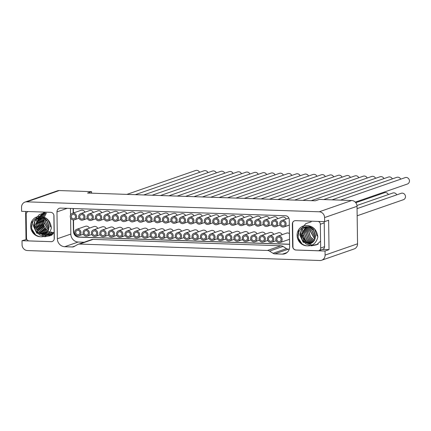 <?xml version="1.0" encoding="UTF-8"?>
<svg xmlns="http://www.w3.org/2000/svg" width="431" height="431" viewBox="0 0 431 431"><rect width="100%" height="100%" fill="white"/><g stroke="black" fill="none" stroke-linecap="round" stroke-linejoin="round"><path stroke-width="0.65" d="M46.86 232.788L41.602 229.75L39.517 223.684L41.764 217.806M41.656 217.784L39.329 223.754L41.451 229.863L46.78 232.864M47.011 220.99L47.205 219.293M49.091 227.148L47.006 221.13M48.881 228.958L45.508 221.604L45.718 219.745M45.799 219.411L46.085 218.495M48.487 230.235L44.01 222.127L44.619 218.932M44.802 218.495L45.061 217.962M48.003 231.253L44 227.88L42.513 222.644L43.612 218.393M47.453 232.088L42.804 228.839L41.015 223.166L42.664 218.038M46.225 233.37L40.406 230.623L38.02 224.206L40.94 217.66M45.551 233.861L39.216 231.469L36.522 224.729L40.175 217.596M44.851 234.259L38.03 232.287L35.024 225.246L39.517 217.601M44.118 234.572L36.856 233.085L33.526 225.769L35.094 220.753L39.119 217.633M47.362 221.615A8.819 8.178 70.8 0 0 41.845 217.827C35.972 217.143 32.519 219.939 31.485 226.216C31.77 232.137 34.69 235.649 40.245 236.743C45.998 237.212 49.705 234.286 51.381 227.972C50.486 221.06 47.038 217.251 41.042 216.54C44.054 217.542 46.16 219.234 47.362 221.615L49.086 226.658L47.798 231.592L44.027 234.604L36.71 233.187L33.338 225.833L34.916 220.796L38.984 217.682M51.284 231.98L53.773 232.896M46.392 213.081L43.434 218.862L43.881 225.515L47.55 230.989L53.255 233.597M45.605 212.903L42.044 218.916L42.389 226.054L46.456 231.846L52.733 234.205M44.883 212.795L40.681 218.921L40.902 226.598L45.374 232.675L52.237 234.717M44.258 212.736L39.334 218.953L39.415 227.148L44.361 233.527L51.795 235.116M43.784 212.715L38.025 218.953L37.939 227.74L43.466 234.405L51.521 235.348M43.65 212.715L36.775 218.878L36.527 228.505L42.944 235.407L51.742 235.159M44.732 212.779L39.345 214.557L35.531 218.867L34.205 224.621L35.654 230.429L39.496 234.836L44.743 236.775L50.071 235.768L54.117 232.083M53.934 219.093L54.074 229.103M32.196 220.624L31.614 228.721L35.988 235.504M39.447 217.607L34.836 225.316L37.885 232.39L44.759 234.302M40.083 217.596L36.333 224.793L39.065 231.571L45.465 233.914M40.837 217.65L37.831 224.271L40.255 230.73L46.139 233.44M42.545 218L40.826 223.231L42.653 228.958L47.383 232.18M43.488 218.339L42.324 222.708L43.849 228.004L47.938 231.366M44.49 218.856L43.822 222.191L48.434 230.375M45.573 219.621L45.325 221.669L48.838 229.136M46.828 220.887L49.086 227.428M48.32 220.629L50.583 226.905M40.245 236.743A10.231 9.487 70.8 0 1 30.623 226.275A10.231 9.487 70.8 0 1 41.042 216.54M54.209 239.183A2.823 2.618 -109.2 0 0 54.214 238.968L53.88 215.171A2.823 2.618 -109.2 0 0 53.88 215.058M52.21 241.516A3.529 3.27 70.8 0 1 51.154 241.662L22.019 240.708L26.824 239.35M28.333 211.546A2.823 2.618 -109.2 0 0 26.167 214.229L26.501 238.025A2.823 2.618 -109.2 0 0 29.179 240.918L51.154 241.662M22.019 240.708L22.073 244.77A5.646 5.231 -109.2 0 0 27.433 250.551L319.894 260.507A5.646 5.231 -109.2 0 0 321.666 260.238A5.646 5.231 -109.2 0 0 325.093 255.087L325.039 251.025L296 250.039A3.529 3.27 70.8 0 1 292.654 246.43L292.342 224.028A3.529 3.27 70.8 0 1 295.591 220.645L324.629 221.631L324.57 217.574A5.646 5.231 -109.2 0 0 319.215 211.793L26.749 201.837A5.646 5.231 -109.2 0 0 24.976 202.101A5.646 5.231 -109.2 0 0 21.55 207.257L21.609 211.314L50.642 212.305A3.529 3.27 70.8 0 1 53.988 215.915L54.301 238.311A3.529 3.27 70.8 0 1 51.052 241.699M26.011 239.324L25.623 211.454M273.044 253.299L269.542 251.111A4.515 4.186 -109.2 0 0 267.462 250.465L79.627 244.07A4.515 4.186 -109.2 0 0 78.21 244.285A4.515 4.186 -109.2 0 0 77.569 244.576L74.127 246.527A3.949 3.663 70.8 0 1 73.561 246.785A3.949 3.663 70.8 0 1 72.322 246.968L64.709 246.71A7.763 7.198 70.8 0 1 57.345 238.763L56.967 211.89A3.949 3.663 70.8 0 1 59.365 208.281A3.949 3.663 70.8 0 1 60.609 208.098L285.5 215.753A3.949 3.663 70.8 0 1 289.249 219.799L289.621 246.672A7.763 7.198 70.8 0 1 284.913 253.757A7.763 7.198 70.8 0 1 282.472 254.123L274.859 253.864A3.949 3.663 70.8 0 1 273.044 253.299L286.523 248.617A3.949 3.663 -109.2 0 0 288.344 249.183L289.249 249.21M24.976 202.101L57.436 190.82A5.646 5.231 -109.2 0 1 59.209 190.556L91.544 191.655L91.566 193.18M321.666 260.238L354.126 248.956A5.646 5.231 -109.2 0 0 357.552 243.806L357.03 206.293A5.646 5.231 -109.2 0 0 351.669 200.512L319.339 199.413L315.341 200.803L87.547 193.045L91.544 191.655M324.629 221.631L328.621 220.241L329.031 249.641L325.039 251.025M323.934 221.609A2.823 2.618 70.8 0 1 324.241 222.892L320.346 224.244L320.675 248.04A2.823 2.618 -109.2 0 1 318.078 250.75L296.102 250.002A3.529 3.27 70.8 0 1 293.064 247.841A2.823 2.618 -109.2 0 1 292.961 247.098L292.627 223.301A2.823 2.618 -109.2 0 1 292.714 222.568A3.529 3.27 70.8 0 1 294.535 220.796M329.031 249.641L322.431 249.414M320.346 224.244A2.823 2.618 -109.2 0 0 318.1 221.41M313.822 230.687A8.819 8.178 70.8 0 0 308.31 226.9C302.433 226.216 298.979 229.006 297.95 235.288C298.23 241.209 301.15 244.722 306.71 245.815A10.231 9.487 70.8 0 1 297.083 235.348A10.231 9.487 70.8 0 1 307.508 225.612C310.519 226.614 312.626 228.306 313.822 230.687L315.546 235.73L314.264 240.665L310.487 243.677L303.171 242.26L299.798 234.906L301.382 229.868L305.444 226.754M306.71 245.815C312.459 246.284 316.171 243.359 317.841 237.045C316.947 230.132 313.504 226.323 307.508 225.612M313.472 230.062L313.666 228.365M315.557 236.22L313.472 230.197M315.347 238.031L311.974 230.677L312.184 228.818M312.26 228.484L312.55 227.568M314.953 239.307L310.476 231.199L311.08 228.004M311.263 227.563L311.527 227.035M314.468 240.326L310.465 236.953L308.979 231.716L310.072 227.466M313.919 241.161L309.264 237.912L307.481 232.239L309.124 227.11M313.321 241.861L308.068 238.822L305.983 232.756L308.224 226.878M312.685 242.443L306.867 239.695L304.485 233.279L307.4 226.733M312.012 242.933L305.676 240.541L302.982 233.801L306.635 226.668M311.311 243.332L304.491 241.36L301.484 234.319L305.978 226.674M310.579 243.644L303.316 242.157L299.987 234.841L301.555 229.825L305.584 226.706M302.573 229.82L302.772 236.942L306.678 242.798M307.044 243.089L312.567 245.314L318.207 244.232M311.193 221.846L305.811 223.63L301.996 227.94L300.666 233.694L302.12 239.501L305.956 243.908L311.204 245.848L316.537 244.84L320.583 241.155M320.4 228.161L320.54 238.176M298.661 229.696L298.074 237.793L302.454 244.576M305.908 226.679L301.296 234.389L304.345 241.462L311.22 243.375M306.549 226.668L302.799 233.866L305.531 240.643L311.925 242.987M307.298 226.722L304.297 233.343L306.721 239.803L312.604 242.513M308.122 226.857L305.794 232.826L307.917 238.936L313.245 241.936M309.011 227.072L307.292 232.304L309.113 238.031L313.843 241.252M309.954 227.412L308.79 231.781L310.315 237.077L314.398 240.439M310.95 227.929L310.288 231.264L314.894 239.447M312.039 228.694L311.785 230.741L315.303 238.208M313.289 229.96L315.546 236.5M314.781 229.701L317.044 235.978M298.737 233.914A12.628 11.712 70.8 0 1 298.947 231.372M298.845 231.587A12.698 11.777 -109.2 0 0 298.672 233.914M199.596 172.325A3.389 3.141 -109.2 0 0 195.658 170.493L126.913 194.386M355.289 202.134L407.392 184.026A3.389 3.141 -109.2 0 0 409.45 180.934A3.389 3.141 -109.2 0 0 405.172 177.626L340.425 200.129M400.733 179.172A3.389 3.141 -109.2 0 0 396.789 177.34L332.042 199.844M392.35 178.887A3.389 3.141 -109.2 0 0 388.412 177.055L323.665 199.558M383.967 178.601A3.389 3.141 -109.2 0 0 380.029 176.769L311.29 200.663M375.59 178.315A3.389 3.141 -109.2 0 0 371.646 176.484L302.907 200.377M367.207 178.03A3.389 3.141 -109.2 0 0 363.268 176.198L294.529 200.092M358.829 177.744A3.389 3.141 -109.2 0 0 354.885 175.913L286.146 199.806M350.446 177.459A3.389 3.141 -109.2 0 0 346.508 175.632L277.769 199.521M342.069 177.173A3.389 3.141 -109.2 0 0 338.125 175.347L269.386 199.235M333.686 176.888A3.389 3.141 -109.2 0 0 329.747 175.061L261.003 198.95M325.308 176.602A3.389 3.141 -109.2 0 0 321.364 174.776L252.625 198.664M316.925 176.317A3.389 3.141 -109.2 0 0 312.987 174.49L244.242 198.379M308.542 176.031A3.389 3.141 -109.2 0 0 304.604 174.205L235.865 198.093M300.165 175.746A3.389 3.141 -109.2 0 0 296.221 173.919L227.482 197.807M291.782 175.46A3.389 3.141 -109.2 0 0 287.843 173.634L219.104 197.522M283.404 175.175A3.389 3.141 -109.2 0 0 279.46 173.348L210.721 197.236M275.021 174.889A3.389 3.141 -109.2 0 0 271.083 173.063L202.338 196.951M266.644 174.603A3.389 3.141 -109.2 0 0 262.7 172.777L193.961 196.665M258.261 174.318A3.389 3.141 -109.2 0 0 254.322 172.492L185.578 196.38M249.883 174.032A3.389 3.141 -109.2 0 0 245.939 172.206L177.2 196.1M241.5 173.747A3.389 3.141 -109.2 0 0 237.562 171.921L168.817 195.814M233.117 173.461A3.389 3.141 -109.2 0 0 229.179 171.635L160.44 195.529M224.74 173.176A3.389 3.141 -109.2 0 0 220.796 171.349L152.057 195.243M216.357 172.896A3.389 3.141 -109.2 0 0 212.418 171.064L143.679 194.957M207.979 172.61A3.389 3.141 -109.2 0 0 204.035 170.778L135.296 194.672M380.002 194.273A3.389 3.141 -109.2 0 0 379.646 193.67M388.379 194.559A3.389 3.141 -109.2 0 0 384.441 192.732L355.774 202.694M396.762 194.844A3.389 3.141 -109.2 0 0 392.819 193.018L356.96 205.479M357.159 215.78L403.427 199.698A3.389 3.141 -109.2 0 0 405.479 196.611A3.389 3.141 -109.2 0 0 401.202 193.303L357.062 208.642M324.241 222.892L324.57 246.688A2.823 2.618 70.8 0 1 322.857 249.263L318.962 250.621M32.379 222.515A12.698 11.777 -109.2 0 0 32.206 224.842M32.271 224.842A12.628 11.712 70.8 0 1 32.487 222.299M78.21 244.285L91.69 239.598A4.515 4.186 70.8 0 1 93.112 239.383L280.947 245.778A4.515 4.186 70.8 0 1 283.027 246.424L286.523 248.617M70.598 217.93L70.824 234.081A7.763 7.198 -109.2 0 0 78.194 242.023L84.131 242.227M70.469 208.432L70.56 214.994M289.589 244.323L78.781 237.147A5.646 5.231 70.8 0 1 73.426 231.372L73.265 219.907M73.173 213.065L73.114 208.97A2.823 2.618 70.8 0 1 73.141 208.523M73.378 208.529A2.823 2.618 -109.2 0 0 73.362 208.884L73.421 212.979M73.518 219.923L73.674 231.285A5.646 5.231 -109.2 0 0 79.035 237.061L289.589 244.232M289.519 239.178A3.389 3.141 70.8 0 1 288.824 239.528L280.085 242.567A3.389 3.141 -109.2 0 0 282.138 239.474A3.389 3.141 -109.2 0 0 277.86 236.172A3.389 3.141 -109.2 0 0 275.808 239.259A3.389 3.141 -109.2 0 0 280.085 242.567M277.86 236.172L286.599 233.133A3.389 3.141 70.8 0 1 289.443 233.602M269.483 235.886A3.389 3.141 -109.2 0 0 267.425 238.973A3.389 3.141 -109.2 0 0 271.702 242.281A3.389 3.141 -109.2 0 0 273.76 239.189A3.389 3.141 -109.2 0 0 269.483 235.886L278.221 232.848A3.389 3.141 70.8 0 1 282.16 234.674M261.1 235.601A3.389 3.141 -109.2 0 0 259.047 238.688A3.389 3.141 -109.2 0 0 263.325 241.996A3.389 3.141 -109.2 0 0 265.377 238.903A3.389 3.141 -109.2 0 0 261.1 235.601L269.838 232.562A3.389 3.141 70.8 0 1 273.782 234.389M252.722 235.315A3.389 3.141 -109.2 0 0 250.664 238.402A3.389 3.141 -109.2 0 0 254.942 241.71A3.389 3.141 -109.2 0 0 257 238.623A3.389 3.141 -109.2 0 0 252.722 235.315L261.461 232.277A3.389 3.141 70.8 0 1 265.399 234.103M244.339 235.03A3.389 3.141 -109.2 0 0 242.281 238.122A3.389 3.141 -109.2 0 0 246.564 241.425A3.389 3.141 -109.2 0 0 248.617 238.338A3.389 3.141 -109.2 0 0 244.339 235.03L253.078 231.991A3.389 3.141 70.8 0 1 257.016 233.817M235.956 234.744A3.389 3.141 -109.2 0 0 233.904 237.837A3.389 3.141 -109.2 0 0 238.181 241.139A3.389 3.141 -109.2 0 0 240.239 238.052A3.389 3.141 -109.2 0 0 235.956 234.744L244.695 231.706A3.389 3.141 70.8 0 1 248.639 233.532M227.579 234.459A3.389 3.141 -109.2 0 0 225.521 237.551A3.389 3.141 -109.2 0 0 229.804 240.854A3.389 3.141 -109.2 0 0 231.856 237.767A3.389 3.141 -109.2 0 0 227.579 234.459L236.317 231.42A3.389 3.141 70.8 0 1 240.256 233.246M273.448 220.209A3.389 3.141 -109.2 0 0 271.395 223.301A3.389 3.141 -109.2 0 0 275.673 226.609A3.389 3.141 -109.2 0 0 277.731 223.517A3.389 3.141 -109.2 0 0 273.448 220.209L282.186 217.17A3.389 3.141 70.8 0 1 286.13 219.002M265.07 219.923A3.389 3.141 -109.2 0 0 263.012 223.016A3.389 3.141 -109.2 0 0 267.295 226.323A3.389 3.141 -109.2 0 0 269.348 223.231A3.389 3.141 -109.2 0 0 265.07 219.923L273.809 216.885A3.389 3.141 70.8 0 1 277.747 218.716M256.687 219.638A3.389 3.141 -109.2 0 0 254.635 222.73A3.389 3.141 -109.2 0 0 258.912 226.038A3.389 3.141 -109.2 0 0 260.97 222.946A3.389 3.141 -109.2 0 0 256.687 219.638L265.426 216.599A3.389 3.141 70.8 0 1 269.37 218.431M248.31 219.352A3.389 3.141 -109.2 0 0 246.252 222.444A3.389 3.141 -109.2 0 0 250.535 225.752A3.389 3.141 -109.2 0 0 252.588 222.66A3.389 3.141 -109.2 0 0 248.31 219.352L257.048 216.314A3.389 3.141 70.8 0 1 260.987 218.145M239.927 219.067A3.389 3.141 -109.2 0 0 237.874 222.159A3.389 3.141 -109.2 0 0 242.152 225.467A3.389 3.141 -109.2 0 0 244.205 222.374A3.389 3.141 -109.2 0 0 239.927 219.067L248.665 216.033A3.389 3.141 70.8 0 1 252.609 217.86M231.549 218.781A3.389 3.141 -109.2 0 0 229.491 221.873A3.389 3.141 -109.2 0 0 233.769 225.181A3.389 3.141 -109.2 0 0 235.827 222.089A3.389 3.141 -109.2 0 0 231.549 218.781L240.288 215.748A3.389 3.141 70.8 0 1 244.226 217.574M219.196 234.173A3.389 3.141 -109.2 0 0 217.143 237.265A3.389 3.141 -109.2 0 0 221.421 240.568A3.389 3.141 -109.2 0 0 223.479 237.481A3.389 3.141 -109.2 0 0 219.196 234.173L227.934 231.135A3.389 3.141 70.8 0 1 231.878 232.961M210.818 233.888A3.389 3.141 -109.2 0 0 208.76 236.98A3.389 3.141 -109.2 0 0 213.038 240.282A3.389 3.141 -109.2 0 0 215.096 237.195A3.389 3.141 -109.2 0 0 210.818 233.888L219.557 230.849A3.389 3.141 70.8 0 1 223.495 232.681M202.435 233.602A3.389 3.141 -109.2 0 0 200.383 236.694A3.389 3.141 -109.2 0 0 204.66 240.002A3.389 3.141 -109.2 0 0 206.713 236.91A3.389 3.141 -109.2 0 0 202.435 233.602L211.174 230.563A3.389 3.141 70.8 0 1 215.117 232.395M223.166 218.495A3.389 3.141 -109.2 0 0 221.114 221.588A3.389 3.141 -109.2 0 0 225.391 224.896A3.389 3.141 -109.2 0 0 227.444 221.803A3.389 3.141 -109.2 0 0 223.166 218.495L231.905 215.462A3.389 3.141 70.8 0 1 235.849 217.289M214.789 218.21A3.389 3.141 -109.2 0 0 212.731 221.302A3.389 3.141 -109.2 0 0 217.008 224.61A3.389 3.141 -109.2 0 0 219.067 221.518A3.389 3.141 -109.2 0 0 214.789 218.21L223.527 215.177A3.389 3.141 70.8 0 1 227.466 217.003M206.406 217.924A3.389 3.141 -109.2 0 0 204.348 221.017A3.389 3.141 -109.2 0 0 208.631 224.325A3.389 3.141 -109.2 0 0 210.684 221.232A3.389 3.141 -109.2 0 0 206.406 217.924L215.144 214.891A3.389 3.141 70.8 0 1 219.083 216.718M194.058 233.316A3.389 3.141 -109.2 0 0 192 236.409A3.389 3.141 -109.2 0 0 196.277 239.717A3.389 3.141 -109.2 0 0 198.335 236.624A3.389 3.141 -109.2 0 0 194.058 233.316L202.796 230.278A3.389 3.141 70.8 0 1 206.735 232.11M185.675 233.031A3.389 3.141 -109.2 0 0 183.622 236.123A3.389 3.141 -109.2 0 0 187.9 239.431A3.389 3.141 -109.2 0 0 189.952 236.339A3.389 3.141 -109.2 0 0 185.675 233.031L194.413 229.992A3.389 3.141 70.8 0 1 198.357 231.824M177.292 232.745A3.389 3.141 -109.2 0 0 175.239 235.838A3.389 3.141 -109.2 0 0 179.517 239.146A3.389 3.141 -109.2 0 0 181.575 236.053A3.389 3.141 -109.2 0 0 177.292 232.745L186.036 229.707A3.389 3.141 70.8 0 1 189.974 231.539M198.023 217.639A3.389 3.141 -109.2 0 0 195.97 220.731A3.389 3.141 -109.2 0 0 200.248 224.039A3.389 3.141 -109.2 0 0 202.306 220.947A3.389 3.141 -109.2 0 0 198.023 217.639L206.761 214.606A3.389 3.141 70.8 0 1 210.705 216.432M189.645 217.353A3.389 3.141 -109.2 0 0 187.587 220.446A3.389 3.141 -109.2 0 0 191.87 223.754A3.389 3.141 -109.2 0 0 193.923 220.661A3.389 3.141 -109.2 0 0 189.645 217.353L198.384 214.32A3.389 3.141 70.8 0 1 202.322 216.146M181.262 217.073A3.389 3.141 -109.2 0 0 179.21 220.16A3.389 3.141 -109.2 0 0 183.487 223.468A3.389 3.141 -109.2 0 0 185.545 220.376A3.389 3.141 -109.2 0 0 181.262 217.073L190.001 214.035A3.389 3.141 70.8 0 1 193.945 215.861M168.914 232.46A3.389 3.141 -109.2 0 0 166.856 235.552A3.389 3.141 -109.2 0 0 171.139 238.86A3.389 3.141 -109.2 0 0 173.192 235.768A3.389 3.141 -109.2 0 0 168.914 232.46L177.653 229.421A3.389 3.141 70.8 0 1 181.591 231.253M152.154 231.889A3.389 3.141 -109.2 0 0 150.096 234.981A3.389 3.141 -109.2 0 0 154.379 238.289A3.389 3.141 -109.2 0 0 156.431 235.197A3.389 3.141 -109.2 0 0 152.154 231.889L160.892 228.85A3.389 3.141 70.8 0 1 164.831 230.682M143.771 231.603A3.389 3.141 -109.2 0 0 141.718 234.696A3.389 3.141 -109.2 0 0 145.996 238.004A3.389 3.141 -109.2 0 0 148.054 234.911A3.389 3.141 -109.2 0 0 143.771 231.603L152.509 228.565A3.389 3.141 70.8 0 1 156.453 230.396M135.393 231.318A3.389 3.141 -109.2 0 0 133.335 234.41A3.389 3.141 -109.2 0 0 137.613 237.718A3.389 3.141 -109.2 0 0 139.671 234.626A3.389 3.141 -109.2 0 0 135.393 231.318L144.132 228.279A3.389 3.141 70.8 0 1 148.07 230.111M156.124 216.217A3.389 3.141 -109.2 0 0 154.066 219.304A3.389 3.141 -109.2 0 0 158.344 222.611A3.389 3.141 -109.2 0 0 160.402 219.519A3.389 3.141 -109.2 0 0 156.124 216.217L164.863 213.178A3.389 3.141 70.8 0 1 168.801 215.004M147.741 215.931A3.389 3.141 -109.2 0 0 145.689 219.018A3.389 3.141 -109.2 0 0 149.966 222.326A3.389 3.141 -109.2 0 0 152.019 219.239A3.389 3.141 -109.2 0 0 147.741 215.931L156.48 212.892A3.389 3.141 70.8 0 1 160.418 214.719M139.358 215.645A3.389 3.141 -109.2 0 0 137.306 218.738A3.389 3.141 -109.2 0 0 141.583 222.04A3.389 3.141 -109.2 0 0 143.642 218.953A3.389 3.141 -109.2 0 0 139.358 215.645L148.102 212.607A3.389 3.141 70.8 0 1 152.041 214.433M127.01 231.032A3.389 3.141 -109.2 0 0 124.958 234.125A3.389 3.141 -109.2 0 0 129.235 237.433A3.389 3.141 -109.2 0 0 131.288 234.34A3.389 3.141 -109.2 0 0 127.01 231.032L135.749 227.994A3.389 3.141 70.8 0 1 139.692 229.825M118.633 230.747A3.389 3.141 -109.2 0 0 116.575 233.839A3.389 3.141 -109.2 0 0 120.852 237.147A3.389 3.141 -109.2 0 0 122.91 234.055A3.389 3.141 -109.2 0 0 118.633 230.747L127.371 227.713A3.389 3.141 70.8 0 1 131.31 229.54M110.25 230.461A3.389 3.141 -109.2 0 0 108.192 233.554A3.389 3.141 -109.2 0 0 112.475 236.861A3.389 3.141 -109.2 0 0 114.527 233.769A3.389 3.141 -109.2 0 0 110.25 230.461L118.988 227.428A3.389 3.141 70.8 0 1 122.927 229.254M130.981 215.36A3.389 3.141 -109.2 0 0 128.923 218.452A3.389 3.141 -109.2 0 0 133.206 221.755A3.389 3.141 -109.2 0 0 135.259 218.668A3.389 3.141 -109.2 0 0 130.981 215.36L139.719 212.321A3.389 3.141 70.8 0 1 143.658 214.148M122.598 215.074A3.389 3.141 -109.2 0 0 120.545 218.167A3.389 3.141 -109.2 0 0 124.823 221.469A3.389 3.141 -109.2 0 0 126.881 218.382A3.389 3.141 -109.2 0 0 122.598 215.074L131.336 212.036A3.389 3.141 70.8 0 1 135.28 213.862M114.22 214.789A3.389 3.141 -109.2 0 0 112.162 217.881A3.389 3.141 -109.2 0 0 116.445 221.184A3.389 3.141 -109.2 0 0 118.498 218.097A3.389 3.141 -109.2 0 0 114.22 214.789L122.959 211.75A3.389 3.141 70.8 0 1 126.897 213.577M160.531 232.174A3.389 3.141 -109.2 0 0 158.479 235.267A3.389 3.141 -109.2 0 0 162.756 238.575A3.389 3.141 -109.2 0 0 164.814 235.482A3.389 3.141 -109.2 0 0 160.531 232.174L169.27 229.136A3.389 3.141 70.8 0 1 173.214 230.968M101.867 230.176A3.389 3.141 -109.2 0 0 99.814 233.268A3.389 3.141 -109.2 0 0 104.092 236.576A3.389 3.141 -109.2 0 0 106.15 233.483A3.389 3.141 -109.2 0 0 101.867 230.176L110.605 227.142A3.389 3.141 70.8 0 1 114.549 228.969M93.489 229.89A3.389 3.141 -109.2 0 0 91.431 232.982A3.389 3.141 -109.2 0 0 95.714 236.29A3.389 3.141 -109.2 0 0 97.767 233.198A3.389 3.141 -109.2 0 0 93.489 229.89L102.228 226.857A3.389 3.141 70.8 0 1 106.166 228.683M85.106 229.604A3.389 3.141 -109.2 0 0 83.054 232.697A3.389 3.141 -109.2 0 0 87.331 236.005A3.389 3.141 -109.2 0 0 89.389 232.912A3.389 3.141 -109.2 0 0 85.106 229.604L93.845 226.571A3.389 3.141 70.8 0 1 97.789 228.398M76.729 229.319A3.389 3.141 -109.2 0 0 74.671 232.411A3.389 3.141 -109.2 0 0 78.954 235.719A3.389 3.141 -109.2 0 0 81.006 232.627A3.389 3.141 -109.2 0 0 76.729 229.319L85.467 226.286A3.389 3.141 70.8 0 1 89.406 228.112M172.885 216.788A3.389 3.141 -109.2 0 0 170.827 219.875A3.389 3.141 -109.2 0 0 175.105 223.183A3.389 3.141 -109.2 0 0 177.163 220.09A3.389 3.141 -109.2 0 0 172.885 216.788L181.623 213.749A3.389 3.141 70.8 0 1 185.562 215.575M164.502 216.502A3.389 3.141 -109.2 0 0 162.449 219.589A3.389 3.141 -109.2 0 0 166.727 222.897A3.389 3.141 -109.2 0 0 168.78 219.805A3.389 3.141 -109.2 0 0 164.502 216.502L173.24 213.464A3.389 3.141 70.8 0 1 177.184 215.29M105.837 214.503A3.389 3.141 -109.2 0 0 103.785 217.596A3.389 3.141 -109.2 0 0 108.062 220.898A3.389 3.141 -109.2 0 0 110.12 217.811A3.389 3.141 -109.2 0 0 105.837 214.503L114.576 211.465A3.389 3.141 70.8 0 1 118.52 213.297M97.46 214.218A3.389 3.141 -109.2 0 0 95.402 217.31A3.389 3.141 -109.2 0 0 99.68 220.618A3.389 3.141 -109.2 0 0 101.738 217.526A3.389 3.141 -109.2 0 0 97.46 214.218L106.198 211.179A3.389 3.141 70.8 0 1 110.137 213.011M89.077 213.932A3.389 3.141 -109.2 0 0 87.024 217.025A3.389 3.141 -109.2 0 0 91.302 220.333A3.389 3.141 -109.2 0 0 93.355 217.24A3.389 3.141 -109.2 0 0 89.077 213.932L97.815 210.894A3.389 3.141 70.8 0 1 101.759 212.725M80.699 213.647A3.389 3.141 -109.2 0 0 78.641 216.739A3.389 3.141 -109.2 0 0 82.919 220.047A3.389 3.141 -109.2 0 0 84.977 216.955A3.389 3.141 -109.2 0 0 80.699 213.647L89.438 210.608A3.389 3.141 70.8 0 1 93.376 212.44M72.316 213.361A3.389 3.141 -109.2 0 0 70.258 216.454A3.389 3.141 -109.2 0 0 74.541 219.762A3.389 3.141 -109.2 0 0 76.594 216.669A3.389 3.141 -109.2 0 0 72.316 213.361L81.055 210.323A3.389 3.141 70.8 0 1 84.993 212.154M281.087 239.442A2.257 2.096 70.8 0 1 279.714 241.5A2.257 2.096 70.8 0 1 276.864 239.297A2.257 2.096 70.8 0 1 278.232 237.233A2.257 2.096 70.8 0 1 281.087 239.442M272.704 239.157A2.257 2.096 70.8 0 1 271.336 241.215A2.257 2.096 70.8 0 1 268.481 239.011A2.257 2.096 70.8 0 1 269.849 236.953A2.257 2.096 70.8 0 1 272.704 239.157M264.322 238.871A2.257 2.096 70.8 0 1 262.953 240.929A2.257 2.096 70.8 0 1 260.098 238.726A2.257 2.096 70.8 0 1 261.472 236.667A2.257 2.096 70.8 0 1 264.322 238.871M255.944 238.585A2.257 2.096 70.8 0 1 254.57 240.643A2.257 2.096 70.8 0 1 251.72 238.44A2.257 2.096 70.8 0 1 253.089 236.382A2.257 2.096 70.8 0 1 255.944 238.585M247.561 238.3A2.257 2.096 70.8 0 1 246.193 240.358A2.257 2.096 70.8 0 1 243.337 238.154A2.257 2.096 70.8 0 1 244.711 236.096A2.257 2.096 70.8 0 1 247.561 238.3M239.183 238.014A2.257 2.096 70.8 0 1 237.81 240.072A2.257 2.096 70.8 0 1 234.96 237.869A2.257 2.096 70.8 0 1 236.328 235.811A2.257 2.096 70.8 0 1 239.183 238.014M230.8 237.729A2.257 2.096 70.8 0 1 229.432 239.787A2.257 2.096 70.8 0 1 226.577 237.583A2.257 2.096 70.8 0 1 227.951 235.525A2.257 2.096 70.8 0 1 230.8 237.729M279.773 223.587A3.389 3.141 -109.2 0 0 284.056 226.895A3.389 3.141 -109.2 0 0 286.109 223.802A3.389 3.141 -109.2 0 0 281.831 220.494A3.389 3.141 -109.2 0 0 279.773 223.587M285.053 223.764A2.257 2.096 70.8 0 1 283.684 225.828A2.257 2.096 70.8 0 1 280.829 223.624A2.257 2.096 70.8 0 1 282.203 221.561A2.257 2.096 70.8 0 1 285.053 223.764M276.675 223.479A2.257 2.096 70.8 0 1 275.301 225.542A2.257 2.096 70.8 0 1 272.451 223.339A2.257 2.096 70.8 0 1 273.82 221.275A2.257 2.096 70.8 0 1 276.675 223.479M268.292 223.193A2.257 2.096 70.8 0 1 266.924 225.257A2.257 2.096 70.8 0 1 264.068 223.053A2.257 2.096 70.8 0 1 265.442 220.99A2.257 2.096 70.8 0 1 268.292 223.193M259.915 222.908A2.257 2.096 70.8 0 1 258.541 224.971A2.257 2.096 70.8 0 1 255.691 222.768A2.257 2.096 70.8 0 1 257.059 220.704A2.257 2.096 70.8 0 1 259.915 222.908M251.532 222.622A2.257 2.096 70.8 0 1 250.163 224.686A2.257 2.096 70.8 0 1 247.308 222.482A2.257 2.096 70.8 0 1 248.682 220.419A2.257 2.096 70.8 0 1 251.532 222.622M243.154 222.337A2.257 2.096 70.8 0 1 241.78 224.4A2.257 2.096 70.8 0 1 238.93 222.197A2.257 2.096 70.8 0 1 240.299 220.133A2.257 2.096 70.8 0 1 243.154 222.337M234.771 222.051A2.257 2.096 70.8 0 1 233.403 224.115A2.257 2.096 70.8 0 1 230.547 221.911A2.257 2.096 70.8 0 1 231.916 219.848A2.257 2.096 70.8 0 1 234.771 222.051M222.423 237.443A2.257 2.096 70.8 0 1 221.049 239.507A2.257 2.096 70.8 0 1 218.199 237.298A2.257 2.096 70.8 0 1 219.568 235.24A2.257 2.096 70.8 0 1 222.423 237.443M214.04 237.158A2.257 2.096 70.8 0 1 212.672 239.221A2.257 2.096 70.8 0 1 209.816 237.012A2.257 2.096 70.8 0 1 211.19 234.954A2.257 2.096 70.8 0 1 214.04 237.158M205.657 236.872A2.257 2.096 70.8 0 1 204.289 238.936A2.257 2.096 70.8 0 1 201.439 236.727A2.257 2.096 70.8 0 1 202.807 234.669A2.257 2.096 70.8 0 1 205.657 236.872M226.388 221.766A2.257 2.096 70.8 0 1 225.02 223.829A2.257 2.096 70.8 0 1 222.164 221.626A2.257 2.096 70.8 0 1 223.538 219.562A2.257 2.096 70.8 0 1 226.388 221.766M218.011 221.486A2.257 2.096 70.8 0 1 216.637 223.544A2.257 2.096 70.8 0 1 213.787 221.34A2.257 2.096 70.8 0 1 215.155 219.277A2.257 2.096 70.8 0 1 218.011 221.486M209.628 221.2A2.257 2.096 70.8 0 1 208.259 223.258A2.257 2.096 70.8 0 1 205.404 221.055A2.257 2.096 70.8 0 1 206.778 218.991A2.257 2.096 70.8 0 1 209.628 221.2M197.279 236.587A2.257 2.096 70.8 0 1 195.911 238.65A2.257 2.096 70.8 0 1 193.056 236.441A2.257 2.096 70.8 0 1 194.424 234.383A2.257 2.096 70.8 0 1 197.279 236.587M188.897 236.301A2.257 2.096 70.8 0 1 187.528 238.365A2.257 2.096 70.8 0 1 184.673 236.156A2.257 2.096 70.8 0 1 186.047 234.098A2.257 2.096 70.8 0 1 188.897 236.301M180.519 236.016A2.257 2.096 70.8 0 1 179.145 238.079A2.257 2.096 70.8 0 1 176.295 235.87A2.257 2.096 70.8 0 1 177.664 233.812A2.257 2.096 70.8 0 1 180.519 236.016M201.25 220.914A2.257 2.096 70.8 0 1 199.876 222.972A2.257 2.096 70.8 0 1 197.026 220.769A2.257 2.096 70.8 0 1 198.395 218.706A2.257 2.096 70.8 0 1 201.25 220.914M192.867 220.629A2.257 2.096 70.8 0 1 191.499 222.687A2.257 2.096 70.8 0 1 188.643 220.483A2.257 2.096 70.8 0 1 190.017 218.42A2.257 2.096 70.8 0 1 192.867 220.629M184.49 220.343A2.257 2.096 70.8 0 1 183.116 222.401A2.257 2.096 70.8 0 1 180.266 220.198A2.257 2.096 70.8 0 1 181.634 218.134A2.257 2.096 70.8 0 1 184.49 220.343M172.136 235.73A2.257 2.096 70.8 0 1 170.768 237.793A2.257 2.096 70.8 0 1 167.912 235.59A2.257 2.096 70.8 0 1 169.286 233.527A2.257 2.096 70.8 0 1 172.136 235.73M155.375 235.159A2.257 2.096 70.8 0 1 154.007 237.222A2.257 2.096 70.8 0 1 151.152 235.019A2.257 2.096 70.8 0 1 152.526 232.955A2.257 2.096 70.8 0 1 155.375 235.159M146.998 234.873A2.257 2.096 70.8 0 1 145.624 236.937A2.257 2.096 70.8 0 1 142.774 234.733A2.257 2.096 70.8 0 1 144.143 232.67A2.257 2.096 70.8 0 1 146.998 234.873M138.615 234.588A2.257 2.096 70.8 0 1 137.247 236.651A2.257 2.096 70.8 0 1 134.391 234.448A2.257 2.096 70.8 0 1 135.76 232.384A2.257 2.096 70.8 0 1 138.615 234.588M159.346 219.487A2.257 2.096 70.8 0 1 157.978 221.545A2.257 2.096 70.8 0 1 155.122 219.341A2.257 2.096 70.8 0 1 156.491 217.283A2.257 2.096 70.8 0 1 159.346 219.487M150.963 219.201A2.257 2.096 70.8 0 1 149.595 221.259A2.257 2.096 70.8 0 1 146.739 219.056A2.257 2.096 70.8 0 1 148.113 216.998A2.257 2.096 70.8 0 1 150.963 219.201M142.586 218.916A2.257 2.096 70.8 0 1 141.212 220.974A2.257 2.096 70.8 0 1 138.362 218.77A2.257 2.096 70.8 0 1 139.73 216.712A2.257 2.096 70.8 0 1 142.586 218.916M130.232 234.302A2.257 2.096 70.8 0 1 128.864 236.366A2.257 2.096 70.8 0 1 126.014 234.162A2.257 2.096 70.8 0 1 127.382 232.099A2.257 2.096 70.8 0 1 130.232 234.302M121.854 234.017A2.257 2.096 70.8 0 1 120.486 236.08A2.257 2.096 70.8 0 1 117.631 233.877A2.257 2.096 70.8 0 1 118.999 231.813A2.257 2.096 70.8 0 1 121.854 234.017M113.472 233.731A2.257 2.096 70.8 0 1 112.103 235.795A2.257 2.096 70.8 0 1 109.248 233.591A2.257 2.096 70.8 0 1 110.622 231.528A2.257 2.096 70.8 0 1 113.472 233.731M134.203 218.63A2.257 2.096 70.8 0 1 132.834 220.688A2.257 2.096 70.8 0 1 129.979 218.485A2.257 2.096 70.8 0 1 131.353 216.427A2.257 2.096 70.8 0 1 134.203 218.63M125.825 218.345A2.257 2.096 70.8 0 1 124.451 220.403A2.257 2.096 70.8 0 1 121.601 218.199A2.257 2.096 70.8 0 1 122.97 216.141A2.257 2.096 70.8 0 1 125.825 218.345M117.442 218.059A2.257 2.096 70.8 0 1 116.074 220.122A2.257 2.096 70.8 0 1 113.218 217.914A2.257 2.096 70.8 0 1 114.592 215.856A2.257 2.096 70.8 0 1 117.442 218.059M163.758 235.445A2.257 2.096 70.8 0 1 162.385 237.508A2.257 2.096 70.8 0 1 159.535 235.304A2.257 2.096 70.8 0 1 160.903 233.241A2.257 2.096 70.8 0 1 163.758 235.445M105.094 233.451A2.257 2.096 70.8 0 1 103.72 235.509A2.257 2.096 70.8 0 1 100.87 233.306A2.257 2.096 70.8 0 1 102.239 231.242A2.257 2.096 70.8 0 1 105.094 233.451M96.711 233.166A2.257 2.096 70.8 0 1 95.343 235.224A2.257 2.096 70.8 0 1 92.487 233.02A2.257 2.096 70.8 0 1 93.861 230.957A2.257 2.096 70.8 0 1 96.711 233.166M88.333 232.88A2.257 2.096 70.8 0 1 86.96 234.938A2.257 2.096 70.8 0 1 84.11 232.735A2.257 2.096 70.8 0 1 85.478 230.671A2.257 2.096 70.8 0 1 88.333 232.88M79.95 232.595A2.257 2.096 70.8 0 1 78.582 234.653A2.257 2.096 70.8 0 1 75.727 232.449A2.257 2.096 70.8 0 1 77.101 230.386A2.257 2.096 70.8 0 1 79.95 232.595M176.107 220.058A2.257 2.096 70.8 0 1 174.738 222.116A2.257 2.096 70.8 0 1 171.883 219.912A2.257 2.096 70.8 0 1 173.257 217.849A2.257 2.096 70.8 0 1 176.107 220.058M167.724 219.772A2.257 2.096 70.8 0 1 166.355 221.83A2.257 2.096 70.8 0 1 163.505 219.627A2.257 2.096 70.8 0 1 164.874 217.569A2.257 2.096 70.8 0 1 167.724 219.772M109.065 217.774A2.257 2.096 70.8 0 1 107.691 219.837A2.257 2.096 70.8 0 1 104.841 217.628A2.257 2.096 70.8 0 1 106.209 215.57A2.257 2.096 70.8 0 1 109.065 217.774M100.682 217.488A2.257 2.096 70.8 0 1 99.313 219.551A2.257 2.096 70.8 0 1 96.458 217.343A2.257 2.096 70.8 0 1 97.826 215.284A2.257 2.096 70.8 0 1 100.682 217.488M92.299 217.202A2.257 2.096 70.8 0 1 90.93 219.266A2.257 2.096 70.8 0 1 88.08 217.057A2.257 2.096 70.8 0 1 89.449 214.999A2.257 2.096 70.8 0 1 92.299 217.202M83.921 216.917A2.257 2.096 70.8 0 1 82.553 218.98A2.257 2.096 70.8 0 1 79.697 216.771A2.257 2.096 70.8 0 1 81.066 214.713A2.257 2.096 70.8 0 1 83.921 216.917M75.538 216.631A2.257 2.096 70.8 0 1 74.17 218.695A2.257 2.096 70.8 0 1 71.314 216.486A2.257 2.096 70.8 0 1 72.688 214.428A2.257 2.096 70.8 0 1 75.538 216.631M325.093 255.087L357.552 243.806M357.03 206.293L324.57 217.574M319.215 211.793L351.669 200.512M59.209 190.556L26.749 201.837M292.951 246.322L292.654 246.43M292.342 224.028L292.638 223.926M320.675 248.04L324.57 246.688M283.027 246.424L269.542 251.111M93.112 239.383L79.627 244.07M267.462 250.465L280.947 245.778M74.967 246.047L72.322 246.968M64.709 246.71L78.194 242.023M70.824 234.081L57.345 238.763M56.967 211.89L67.236 208.324M287.057 252.534L282.472 254.123M274.859 253.864L288.344 249.183M27.88 211.653L28.209 211.54M271.702 242.281L276.147 240.74M263.325 241.996L267.764 240.455M254.942 241.71L259.381 240.169M246.564 241.425L251.004 239.884M238.181 241.139L242.621 239.598M229.804 240.854L234.243 239.313M284.056 226.895L289.32 225.063M281.831 220.494L288.845 218.059M275.673 226.609L280.112 225.063M267.295 226.323L271.735 224.777M258.912 226.038L263.352 224.492M250.535 225.752L254.974 224.206M242.152 225.467L246.591 223.921M233.769 225.181L238.214 223.635M221.421 240.568L225.86 239.027M213.038 240.282L217.483 238.742M204.66 240.002L209.1 238.456M225.391 224.896L229.831 223.355M217.008 224.61L221.448 223.069M208.631 224.325L213.07 222.784M196.277 239.717L200.722 238.171M187.9 239.431L192.339 237.885M179.517 239.146L183.956 237.6M200.248 224.039L204.687 222.498M191.87 223.754L196.31 222.213M183.487 223.468L187.927 221.927M171.139 238.86L175.579 237.314M154.379 238.289L158.818 236.743M145.996 238.004L150.435 236.457M137.613 237.718L142.058 236.172M158.344 222.611L162.783 221.071M149.966 222.326L154.406 220.785M141.583 222.04L146.023 220.5M129.235 237.433L133.675 235.886M120.852 237.147L125.292 235.601M112.475 236.861L116.914 235.321M133.206 221.755L137.645 220.214M124.823 221.469L129.262 219.929M116.445 221.184L120.885 219.643M162.756 238.575L167.196 237.028M104.092 236.576L108.531 235.035M95.714 236.29L100.154 234.75M87.331 236.005L91.771 234.464M78.954 235.719L83.393 234.178M175.105 223.183L179.549 221.642M166.727 222.897L171.166 221.356M108.062 220.898L112.502 219.357M99.68 220.618L104.124 219.072M91.302 220.333L95.741 218.786M82.919 220.047L87.358 218.501M74.541 219.762L78.981 218.215"/></g></svg>

